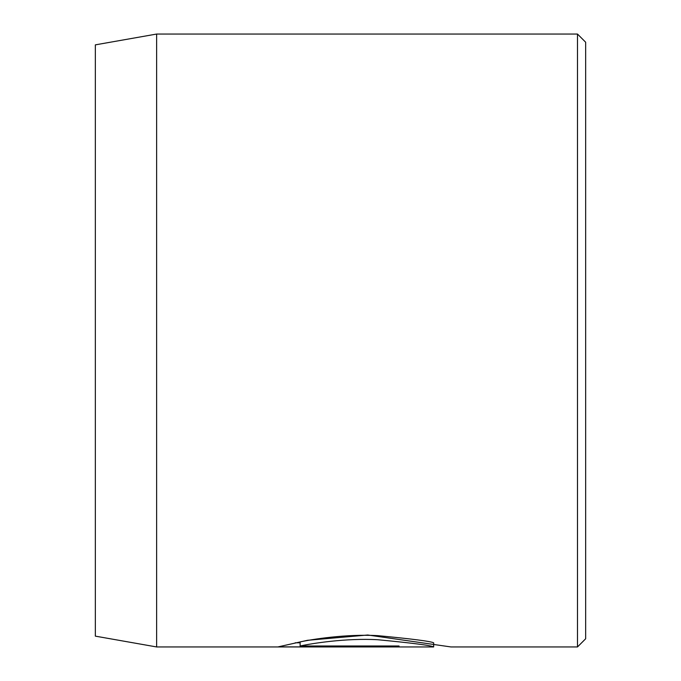 <?xml version="1.0" encoding="UTF-8"?>
<svg xmlns="http://www.w3.org/2000/svg" width="681" height="681" viewBox="0 0 681 681"><rect width="100%" height="100%" fill="white"/><g stroke="black" fill="none" stroke-linecap="round" stroke-linejoin="round"><path stroke-width="1.02" d="M300.117 645.997L300.117 641.911C311.634 639.399 345.905 633.866 377.615 635.637C412.482 638.94 431.167 641.349 433.686 642.855L433.661 646.95C431.141 645.435 412.465 643.026 377.649 639.723C345.922 637.952 311.685 643.477 300.117 645.997L399.032 645.997L399.032 646.873L278.163 646.873L307.514 640.302L367.757 635.007L450.992 646.95L577.488 646.95L577.488 34.05L156.63 34.05L156.63 646.95L95.34 636.139L95.34 44.861L156.63 34.05M577.488 34.05L585.66 42.222L585.66 638.778L577.488 646.95M399.032 645.997L399.032 646.873M295.222 642.787L300.117 642.787M433.661 646.95L156.63 646.95"/></g></svg>
